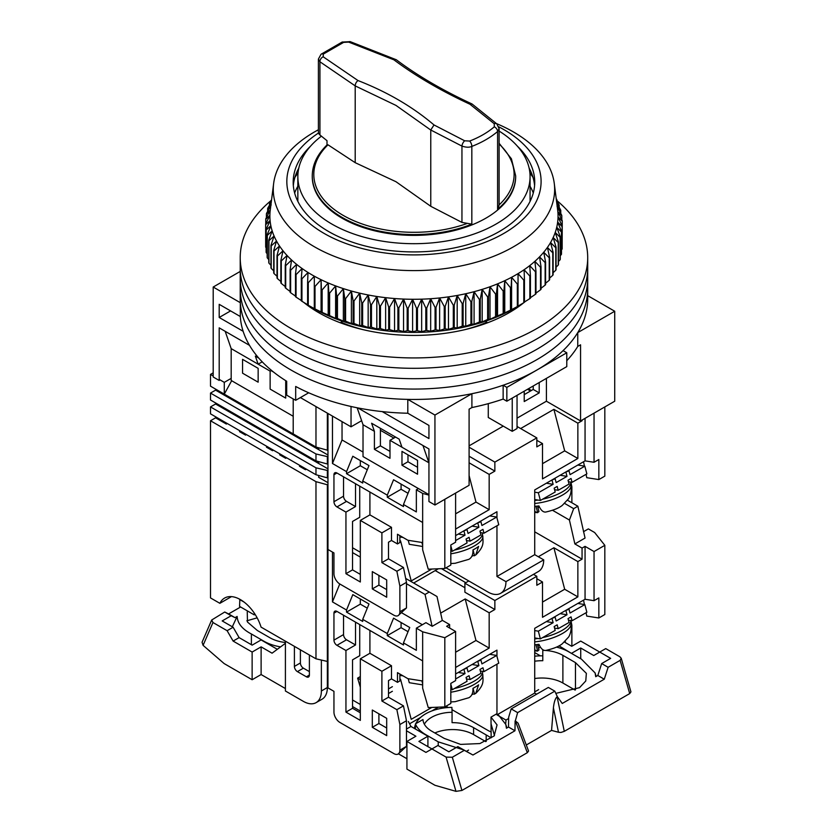 <?xml version="1.0" encoding="UTF-8"?>
<svg xmlns="http://www.w3.org/2000/svg" width="833" height="833" viewBox="0 0 833 833"><rect width="100%" height="100%" fill="white"/><g stroke="black" fill="none" stroke-linecap="round" stroke-linejoin="round"><path stroke-width="1.25" d="M243.142 331.305L219.194 317.477L219.194 304.326L240.321 316.53A173.743 100.314 0 0 0 286.687 381.264L286.687 395.113A173.743 100.314 0 0 0 291.102 397.747A173.743 100.314 0 0 0 295.684 400.298L295.684 386.46A173.743 100.314 0 0 0 407.806 413.23L428.943 425.434L428.943 438.575L382.222 411.606M240.321 316.53L240.321 302.691A173.743 100.314 0 0 0 291.102 370.071A173.743 100.314 0 0 0 407.806 399.392L434.941 415.053L471.905 393.707A173.743 100.314 0 0 0 503.142 385.231L506.849 387.376L566.784 352.776L563.066 350.631A173.743 100.314 0 0 0 577.758 332.596L614.723 311.25L587.702 295.653M499.102 131.073A116.11 67.036 180 0 1 530.069 176.658A116.11 67.036 180 0 1 458.389 238.592A116.11 67.036 180 0 1 331.857 224.056A116.11 67.036 180 0 1 297.85 176.658A116.11 67.036 180 0 1 321.413 136.164M508.432 313.104L508.432 311.552M499.092 128.667L497.593 131.52A4.238 2.811 -130.5 0 0 494.323 126.803L494.24 123.742L469.958 104.24L472.103 104.031L496.812 123.878L499.102 128.667L499.102 205.126L497.593 209.27A101.699 58.716 180 0 0 515.669 175.857L515.669 176.658A101.699 58.716 180 0 1 452.881 230.908A101.699 58.716 180 0 1 342.04 218.173A101.699 58.716 180 0 1 312.26 176.658L312.26 175.857A101.699 58.716 180 0 0 342.04 217.371A101.699 58.716 180 0 0 471.832 224.139L461.951 222.411L430.765 206.292L395.977 181.719L355.202 162.674L327.994 144.807A100.147 57.821 180 0 0 343.706 215.685A100.147 57.821 180 0 0 466.699 223.629M240.216 271.433L213.196 287.031L240.321 302.691M577.758 332.596L577.758 346.434L580.559 344.81L580.559 420.936L614.723 401.214L614.723 311.25M566.784 360.71A173.743 100.314 0 0 0 577.758 346.434M506.849 387.376L506.849 401.214L566.784 366.614L566.784 352.776M471.905 393.707L471.905 407.545A173.743 100.314 0 0 0 503.142 399.069L503.142 385.231M434.941 415.053L434.941 505.017L469.094 485.295L469.094 409.17L471.905 407.545M357.857 407.92L428.943 448.956L428.943 501.549L434.941 505.017M407.806 399.392L407.806 413.23M213.196 287.031L213.196 376.995L219.194 380.452L219.194 327.858L249.525 345.372M300.39 397.58L351.037 426.819L351.037 406.483M319.487 311.552L319.487 313.104M486.93 323.027L486.93 322.236A123.742 71.44 180 0 1 464.793 329.67M363.126 329.67A123.742 71.44 180 0 1 340.989 322.236L340.989 323.027M513.899 308.564L513.899 309.814M314.02 309.814L314.02 308.564M580.559 420.936L546.406 401.214L517.043 418.166M503.257 426.121L469.094 445.842M531.423 390.49L528.424 388.761M546.406 401.214L546.406 378.38M503.142 399.069L506.849 401.214M428.943 494.635L363.021 456.578L363.021 424.736L374.402 431.317L371.612 423.237L399.174 439.158L401.975 447.227L428.943 462.804L422.945 445.499M363.021 424.736L357.149 407.774M361.626 420.707L351.037 426.819M225.181 331.315L231.178 348.621L258.147 364.188L255.346 356.118L258.782 358.107M230.574 310.907L219.194 317.477M308.699 392.78L295.684 400.298M294.643 192.975A122.264 70.586 180 0 1 297.85 186.248M486.93 322.236L485.275 321.288M342.644 321.288L340.989 322.236M530.069 186.248A122.264 70.586 180 0 1 533.287 192.975M524.228 391.177L524.228 401.558L539.211 392.905L539.211 382.524M488.273 403.651L488.273 417.479L512.243 431.317L512.243 398.101M533.224 385.991L533.224 389.448L524.228 394.634M512.243 431.317L517.043 428.547L517.043 395.331M374.402 431.317L374.402 449.31L389.99 458.306L389.99 440.313L401.975 447.227M417.552 474.216L417.552 460.378L401.975 451.382L401.975 465.22L417.552 474.216M231.178 348.621L231.178 380.452L293.206 416.261M258.147 382.18L242.559 373.184L242.559 359.346L258.147 368.342L258.147 382.18M285.709 380.65L285.709 398.101L270.131 389.105L270.131 371.112L258.147 364.188L262.218 361.834M539.211 392.905L533.224 389.448M374.402 449.31L380.4 445.842L389.99 451.382M380.4 428.318L380.4 445.842M389.99 440.313L395.581 437.086M401.975 465.22L407.972 461.763L417.552 467.303M407.972 454.839L407.972 461.763M270.131 371.112L271.443 370.352M271.069 200.555A173.743 100.314 0 0 0 240.216 257.616L240.216 288.759A173.743 100.314 0 0 0 291.102 359.689A173.743 100.314 0 0 0 480.454 381.431A173.743 100.314 0 0 0 587.702 288.759L587.702 299.141A173.743 100.314 0 0 1 480.454 391.812A173.743 100.314 0 0 1 291.102 370.071A173.743 100.314 0 0 1 240.216 299.141L240.216 288.759A173.743 100.314 0 0 0 291.102 359.689A173.743 100.314 0 0 0 480.454 381.431A173.743 100.314 0 0 0 587.702 288.759L587.702 278.378A173.743 100.314 0 0 1 480.454 371.06A173.743 100.314 0 0 1 291.102 349.308A173.743 100.314 0 0 0 480.454 371.06A173.743 100.314 0 0 0 587.702 278.378L587.702 267.997A173.743 100.314 0 0 1 480.454 360.679A173.743 100.314 0 0 1 291.102 338.927A173.743 100.314 0 0 0 480.454 360.679A173.743 100.314 0 0 0 587.702 267.997L587.702 257.616A173.743 100.314 0 0 0 556.965 200.649M240.216 278.378A173.743 100.314 0 0 0 291.102 349.308A173.743 100.314 0 0 1 240.216 278.378M240.216 267.997A173.743 100.314 0 0 0 291.102 338.927A173.743 100.314 0 0 1 240.216 267.997M523.738 302.743A134.759 77.802 180 0 1 318.675 312.635A134.759 77.802 180 0 1 303.816 302.441M240.216 257.616A173.743 100.314 0 0 0 291.102 328.546A173.743 100.314 0 0 0 480.454 350.297A173.743 100.314 0 0 0 587.702 257.616M525.071 301.64A134.759 77.802 180 0 1 524.446 302.171M496.478 123.596A140.694 81.228 180 0 1 554.268 183.427A140.694 81.228 180 0 1 460.576 266.019A140.694 81.228 180 0 1 273.651 183.427A140.694 81.228 180 0 1 318.404 129.761M273.651 183.427L270.267 210.01A144.078 83.185 0 0 0 270.256 210.093A144.078 83.185 0 0 0 269.882 215.32A144.078 83.185 0 0 0 270.09 220.547A144.078 83.185 0 0 0 270.85 225.753A144.078 83.185 0 0 0 272.183 230.918A144.078 83.185 0 0 0 274.078 236.031A144.078 83.185 0 0 0 276.514 241.06A144.078 83.185 0 0 0 279.503 245.995A144.078 83.185 0 0 0 283.022 250.806A144.078 83.185 0 0 0 287.052 255.492A144.078 83.185 0 0 0 291.592 260.011A144.078 83.185 0 0 0 296.61 264.363A144.078 83.185 0 0 0 302.087 268.518A144.078 83.185 0 0 0 308.012 272.474A144.078 83.185 0 0 0 314.343 276.202A144.078 83.185 0 0 0 321.08 279.69A144.078 83.185 0 0 0 328.181 282.939A144.078 83.185 0 0 0 335.616 285.917A144.078 83.185 0 0 0 343.363 288.614A144.078 83.185 0 0 0 351.391 291.029A144.078 83.185 0 0 0 359.669 293.154A144.078 83.185 0 0 0 368.155 294.965A144.078 83.185 0 0 0 376.818 296.475A144.078 83.185 0 0 0 385.637 297.662A144.078 83.185 0 0 0 394.561 298.526A144.078 83.185 0 0 0 403.557 299.068A144.078 83.185 0 0 0 412.606 299.276A144.078 83.185 0 0 0 421.654 299.162A144.078 83.185 0 0 0 430.671 298.724A144.078 83.185 0 0 0 439.626 297.954A144.078 83.185 0 0 0 448.477 296.86A144.078 83.185 0 0 0 457.192 295.455A144.078 83.185 0 0 0 461.701 294.58A144.078 83.185 0 0 0 465.741 293.726A144.078 83.185 0 0 0 474.081 291.696A144.078 83.185 0 0 0 482.182 289.363A144.078 83.185 0 0 0 490.012 286.75A144.078 83.185 0 0 0 497.551 283.855A144.078 83.185 0 0 0 504.756 280.69A144.078 83.185 0 0 0 511.597 277.274A144.078 83.185 0 0 0 518.064 273.609A144.078 83.185 0 0 0 524.103 269.725A144.078 83.185 0 0 0 529.726 265.623A144.078 83.185 0 0 0 534.88 261.333A144.078 83.185 0 0 0 539.565 256.856A144.078 83.185 0 0 0 543.741 252.222A144.078 83.185 0 0 0 547.416 247.443A144.078 83.185 0 0 0 550.561 242.549A144.078 83.185 0 0 0 553.174 237.54A144.078 83.185 0 0 0 555.226 232.459A144.078 83.185 0 0 0 556.725 227.305A144.078 83.185 0 0 0 557.662 222.099A144.078 83.185 0 0 0 558.037 216.882A144.078 83.185 0 0 0 557.839 211.655A144.078 83.185 0 0 0 557.652 210.01L554.268 183.427M498.8 126.835A127.126 73.398 180 0 1 456.088 250.754A127.126 73.398 180 0 1 308.564 222.536A127.126 73.398 180 0 1 318.539 132.999M310.542 146.181A120.775 69.733 0 0 0 293.185 182.188A120.775 69.733 0 0 0 453.975 247.984A120.775 69.733 0 0 0 534.734 182.188A120.775 69.733 0 0 0 517.376 146.181M298.797 168.11A120.775 69.733 0 0 0 297.402 170.859A120.775 69.733 0 0 0 293.331 185.655M533.016 177.387A127.126 73.398 0 0 0 529.903 173.014M298.016 173.014A127.126 73.398 0 0 0 294.903 177.387M307.606 282.335L307.606 304.847A148.316 85.632 0 0 0 308.262 305.242L313.874 308.481A141.537 81.717 0 0 0 460.857 327.796A141.537 81.717 0 0 0 514.044 308.481L523.811 302.702A148.316 85.632 0 0 0 524.446 302.296L524.446 279.784A148.316 85.632 180 0 1 523.811 280.19L518.064 273.609L518.011 283.678A148.316 85.632 180 0 1 517.335 284.063L511.597 277.274L511.17 287.333A148.316 85.632 180 0 1 510.452 287.687L504.756 280.69L503.944 290.727A148.316 85.632 180 0 1 503.184 291.061L497.551 283.855L496.364 293.851A148.316 85.632 180 0 1 495.573 294.153L490.012 286.75L488.461 296.704A148.316 85.632 180 0 1 487.638 296.975L482.182 289.363L480.256 299.255A148.316 85.632 180 0 1 479.412 299.495L474.081 291.696L471.79 301.504A148.316 85.632 180 0 1 470.926 301.723L465.741 293.726L463.106 303.451A148.316 85.632 180 0 1 462.211 303.629L457.192 295.455L454.224 305.076A148.316 85.632 180 0 1 453.308 305.222L448.477 296.86L445.176 306.367A148.316 85.632 180 0 1 444.249 306.482L439.626 297.954L436.013 307.335A148.316 85.632 180 0 1 435.076 307.419L430.671 298.724L426.756 307.971A148.316 85.632 180 0 1 425.819 308.012L421.654 299.162L417.458 308.262A148.316 85.632 180 0 1 416.51 308.272L412.606 299.276L408.139 308.22A148.316 85.632 180 0 1 407.191 308.2L403.557 299.068L398.84 307.835A148.316 85.632 180 0 1 397.903 307.783L394.561 298.526L389.605 307.127A148.316 85.632 180 0 1 388.678 307.033L385.637 297.662L380.473 306.075A148.316 85.632 180 0 1 379.546 305.95L376.818 296.475L371.466 304.701A148.316 85.632 180 0 1 370.56 304.534L368.155 294.965L362.626 302.993A148.316 85.632 180 0 1 361.741 302.806L359.669 293.154L353.994 300.973A148.316 85.632 180 0 1 353.13 300.755L351.391 291.029L345.591 298.641A148.316 85.632 180 0 1 344.747 298.391L343.363 288.614L337.459 296.017A148.316 85.632 180 0 1 336.647 295.736L335.616 285.917L329.629 293.101A148.316 85.632 180 0 1 328.858 292.789L328.181 282.939L322.142 289.905A148.316 85.632 180 0 1 321.392 289.561L321.08 279.69L315.009 286.437A148.316 85.632 180 0 1 314.301 286.073L314.343 276.202L308.262 282.731A148.316 85.632 180 0 1 307.606 282.335L308.012 272.474L301.942 278.774A148.316 85.632 180 0 1 301.317 278.368L302.087 268.518L296.059 274.609A148.316 85.632 180 0 1 295.486 274.172L296.61 264.363L290.634 270.225A148.316 85.632 180 0 1 290.113 269.777L291.592 260.011L285.709 265.665A148.316 85.632 180 0 1 285.24 265.196L287.052 255.492L281.283 260.927A148.316 85.632 180 0 1 280.867 260.437L283.022 250.806L277.379 256.043A148.316 85.632 180 0 1 277.014 255.544L279.503 245.995L274.015 251.025A148.316 85.632 180 0 1 273.713 250.514L276.514 241.06L271.214 245.902A148.316 85.632 180 0 1 270.954 245.371L274.078 236.031L268.965 240.675A148.316 85.632 180 0 1 268.767 240.143L272.183 230.918L267.289 235.385A148.316 85.632 180 0 1 267.154 234.844L270.85 225.753L266.196 230.043A148.316 85.632 180 0 1 266.112 229.502L270.09 220.547L265.685 224.671A148.316 85.632 180 0 1 265.665 224.129L269.882 215.32L265.758 219.298A148.316 85.632 180 0 1 265.8 218.746L270.256 210.093L266.414 213.925A148.316 85.632 180 0 1 266.518 213.383L271.194 204.897L267.653 208.594A148.316 85.632 180 0 1 267.81 208.063L271.266 202.159M562.16 243.819L562.254 221.182L558.037 216.882L562.16 226.014A148.316 85.632 180 0 1 562.119 226.566L557.662 222.099L561.504 231.387A148.316 85.632 180 0 1 561.411 231.928L556.725 227.305L560.265 236.718A148.316 85.632 180 0 1 560.109 237.249L555.226 232.459L558.443 241.987A148.316 85.632 180 0 1 558.235 242.518L553.174 237.54L556.059 247.193A148.316 85.632 180 0 1 555.788 247.713L550.561 242.549L553.112 252.295A148.316 85.632 180 0 1 552.779 252.805L547.416 247.443L549.613 257.282A148.316 85.632 180 0 1 549.228 257.782L543.741 252.222L545.584 262.124A148.316 85.632 180 0 1 545.136 262.614L539.565 256.856L541.023 266.82A148.316 85.632 180 0 1 540.534 267.289L534.88 261.333L535.973 271.339A148.316 85.632 180 0 1 535.432 271.787L529.726 265.623L530.434 275.671A148.316 85.632 180 0 1 529.85 276.098L524.103 269.725L524.446 279.784M561.504 249.848L562.119 249.067A148.316 85.632 0 0 0 562.16 248.526L562.16 226.014M560.265 255.762L561.411 254.44A148.316 85.632 0 0 0 561.504 253.888L561.504 231.387M558.443 261.541L560.109 259.761A148.316 85.632 0 0 0 560.265 259.219L560.265 236.718M556.059 267.206L558.235 265.029A148.316 85.632 0 0 0 558.443 264.498L558.443 241.987M553.112 272.714L555.788 270.225A148.316 85.632 0 0 0 556.059 269.694L556.059 247.193M549.613 278.076L552.779 275.317A148.316 85.632 0 0 0 553.112 274.807L553.112 252.295M545.584 283.262L549.228 280.284A148.316 85.632 0 0 0 549.613 279.784L549.613 257.282M541.023 288.27L545.136 285.125A148.316 85.632 0 0 0 545.584 284.636L545.584 262.124M535.973 293.081L540.534 289.801A148.316 85.632 0 0 0 541.023 289.332L541.023 266.82M529.726 298.152L535.432 294.299A148.316 85.632 0 0 0 535.973 293.851L535.973 271.339M524.103 302.244L529.85 298.61A148.316 85.632 0 0 0 530.434 298.172L530.434 275.671M463.106 303.451L463.106 325.953L465.741 326.255L470.926 324.224A148.316 85.632 180 0 0 471.79 324.016L474.081 324.224L479.412 322.007A148.316 85.632 180 0 0 480.256 321.767L482.182 321.892L487.638 319.487A148.316 85.632 180 0 0 488.461 319.206L490.012 319.278L495.573 316.665A148.316 85.632 180 0 0 496.364 316.363L503.184 313.562A148.316 85.632 180 0 0 503.944 313.239L510.452 310.199A148.316 85.632 0 0 0 511.17 309.834L517.335 306.565A148.316 85.632 0 0 0 518.011 306.19L518.064 273.609M271.391 201.169L269.476 203.325A148.316 85.632 180 0 1 269.684 202.783L271.568 199.743M465.741 326.255L465.741 293.726M556.205 198.618L556.704 199.41A148.316 85.632 180 0 1 556.965 199.941L556.267 199.077M556.434 200.43L558.953 204.637A148.316 85.632 180 0 1 559.151 205.168L556.673 202.336M556.777 203.096L560.63 209.926A148.316 85.632 180 0 1 560.765 210.468L557.069 206.449L561.723 215.268A148.316 85.632 180 0 1 561.806 215.809L557.839 211.655L562.233 220.641A148.316 85.632 180 0 1 562.254 221.182M462.211 303.629L462.211 326.14L457.192 327.973L454.224 327.577A148.316 85.632 180 0 1 453.308 327.723L448.477 329.389L445.176 328.879A148.316 85.632 180 0 1 444.249 328.993L439.626 330.482L436.013 329.847A148.316 85.632 180 0 1 435.076 329.92L430.671 331.242L426.756 330.472A148.316 85.632 180 0 1 425.819 330.524L421.654 331.69L417.458 330.774A148.316 85.632 180 0 1 416.51 330.784L416.51 308.272M463.106 325.953A148.316 85.632 180 0 1 462.211 326.14M470.926 324.224L470.926 301.723M534.588 185.655A120.775 69.733 0 0 0 530.517 170.859A120.775 69.733 0 0 0 529.122 168.11M457.192 295.455L457.192 327.973M471.79 324.016L471.79 301.504M454.224 305.076L454.224 327.577M474.081 324.224L474.081 291.696M453.308 305.222L453.308 327.723M479.412 322.007L479.412 299.495M448.477 296.86L448.477 329.389M480.256 321.767L480.256 299.255M445.176 306.367L445.176 328.879M482.182 321.892L482.182 289.363M444.249 306.482L444.249 328.993M487.638 319.487L487.638 296.975M439.626 297.954L439.626 330.482M488.461 319.206L488.461 296.704M436.013 307.335L436.013 329.847M490.012 319.278L490.012 286.75M435.076 307.419L435.076 329.92M495.573 316.665L495.573 294.153M430.671 298.724L430.671 331.242M496.364 316.363L496.364 293.851M426.756 307.971L426.756 330.472M497.551 316.373L497.551 283.855M425.819 308.012L425.819 330.524M503.184 313.562L503.184 291.061M421.654 299.162L421.654 331.69M503.944 313.239L503.944 290.727M417.458 308.262L417.458 330.774M504.756 313.218L504.756 280.69M510.452 310.199L510.452 287.687M412.606 299.276L412.606 331.805L416.51 330.784M511.17 309.834L511.17 287.333M412.606 331.805L408.139 330.732A148.316 85.632 0 0 1 407.191 330.701L403.557 331.596L398.84 330.347A148.316 85.632 0 0 1 397.903 330.295L394.561 331.055L389.605 329.629A148.316 85.632 0 0 1 388.678 329.545L385.637 330.18L380.473 328.587A148.316 85.632 0 0 1 379.546 328.462L376.818 328.993L371.466 327.202A148.316 85.632 0 0 1 370.56 327.046L368.155 327.494L362.626 325.505A148.316 85.632 0 0 1 361.741 325.307L359.669 325.672L353.994 323.485A148.316 85.632 0 0 1 353.13 323.256L351.391 323.558L345.591 321.153A148.316 85.632 0 0 1 344.747 320.903L343.363 321.142L337.459 318.529A148.316 85.632 0 0 1 336.647 318.248L335.616 318.435L329.629 315.603A148.316 85.632 0 0 1 328.858 315.291L322.142 312.417A148.316 85.632 0 0 1 321.392 312.073L315.009 308.949A148.316 85.632 0 0 1 314.301 308.585L309.897 306.18M301.317 278.368L301.317 300.869A148.316 85.632 0 0 0 301.942 301.286L308.012 304.993M295.486 274.172L295.486 296.683A148.316 85.632 0 0 0 296.059 297.121L302.087 301.046M290.113 269.777L290.113 292.279A148.316 85.632 0 0 0 290.634 292.737L295.486 296.111M285.24 265.196L285.24 287.697A148.316 85.632 0 0 0 285.709 288.176L290.113 291.456M280.867 260.437L280.867 282.949A148.316 85.632 0 0 0 281.283 283.439L285.24 286.583M277.014 255.544L277.014 278.055A148.316 85.632 0 0 0 277.379 278.555L280.867 281.512M273.713 250.514L273.713 273.026A148.316 85.632 0 0 0 274.015 273.536L277.014 276.275M270.954 245.371L270.954 267.882A148.316 85.632 0 0 0 271.214 268.413L273.713 270.86M268.767 240.143L268.767 262.655A148.316 85.632 0 0 0 268.965 263.186L270.954 265.29M267.154 234.844L267.154 257.355A148.316 85.632 0 0 0 267.289 257.897L268.767 259.584M266.112 229.502L266.112 252.014A148.316 85.632 0 0 0 266.196 252.555L267.154 253.742M265.665 224.129L265.665 246.641A148.316 85.632 0 0 0 265.685 247.182L266.112 247.765M408.139 308.22L408.139 330.732M511.597 309.793L511.597 277.274M407.191 308.2L407.191 330.701M517.335 306.565L517.335 284.063M403.557 299.068L403.557 331.596M518.011 306.19L518.011 283.678M398.84 307.835L398.84 330.347M397.903 307.783L397.903 330.295M523.811 302.702L523.811 280.19M394.561 298.526L394.561 331.055M389.605 307.127L389.605 329.629M388.678 307.033L388.678 329.545M529.85 298.61L529.85 276.098M385.637 297.662L385.637 330.18M380.473 306.075L380.473 328.587M379.546 305.95L379.546 328.462M535.432 294.299L535.432 271.787M376.818 296.475L376.818 328.993M371.466 304.701L371.466 327.202M370.56 304.534L370.56 327.046M540.534 289.801L540.534 267.289M368.155 294.965L368.155 327.494M362.626 302.993L362.626 325.505M361.741 302.806L361.741 325.307M545.136 285.125L545.136 262.614M359.669 293.154L359.669 325.672M353.994 300.973L353.994 323.485M353.13 300.755L353.13 323.256M549.228 280.284L549.228 257.782M351.391 291.029L351.391 323.558M345.591 298.641L345.591 321.153M344.747 298.391L344.747 320.903M552.779 275.317L552.779 252.805M343.363 288.614L343.363 321.142M337.459 296.017L337.459 318.529M336.647 295.736L336.647 318.248M555.788 270.225L555.788 247.713M335.616 285.917L335.616 318.435M329.629 293.101L329.629 315.603M328.858 292.789L328.858 315.291M558.235 265.029L558.235 242.518M328.181 282.939L328.181 315.457M322.142 289.905L322.142 312.417M321.392 289.561L321.392 312.073M560.109 259.761L560.109 237.249M321.08 279.69L321.08 312.219M315.009 286.437L315.009 308.949M314.301 286.073L314.301 308.585M561.411 254.44L561.411 231.928M308.262 282.731L308.262 305.242M562.119 249.067L562.119 226.566M301.942 278.774L301.942 301.286M296.059 274.609L296.059 297.121M561.806 219.745L561.806 215.809M290.634 270.225L290.634 292.737M560.765 213.435L560.765 210.468M285.709 265.665L285.709 288.176M559.151 207.292L559.151 205.168M281.283 260.927L281.283 283.439M556.965 201.305L556.965 199.941M277.379 256.043L277.379 278.555M274.015 251.025L274.015 273.536M271.214 245.902L271.214 268.413M268.965 240.675L268.965 263.186M267.289 235.385L267.289 257.897M266.196 230.043L266.196 252.555M265.685 224.671L265.685 247.182M265.758 219.298L265.758 223.931M266.414 213.925L266.414 217.538M267.653 208.594L267.653 211.301M269.476 203.325L269.476 205.21M327.963 413.491L327.963 687.881L333.95 691.338L333.95 712.1A8.476 4.894 60 0 0 339.947 722.482L393.884 753.615A8.476 4.894 60 0 0 398.122 754.042A8.476 4.894 60 0 0 399.882 750.158L399.882 724.554L396.872 709.674L381.899 701.022L381.899 671.273L360.325 658.809L360.325 720.399L345.945 712.1L345.945 650.511L336.949 645.315A4.238 2.447 60 0 1 333.95 640.129L343.54 634.59L343.54 615.212M355.524 483.734L355.524 506.568L346.538 501.383L336.949 506.912L345.945 512.108L345.945 573.698L360.325 581.996L360.325 520.406L381.899 532.87L381.899 562.619L396.872 571.271L399.882 586.151L399.882 611.755A8.476 4.894 60 0 1 398.122 615.639A8.476 4.894 60 0 1 393.884 615.212L339.947 584.079A8.476 4.894 60 0 1 333.95 573.698L333.95 552.935L327.963 549.478L332.461 552.071L332.461 601.895L346.538 610.027L346.538 612.099L362.719 621.449L362.719 619.367L387.293 633.559L387.293 635.631L403.474 644.971L403.474 642.899L416.354 650.334L416.354 628.186L425.944 622.657L432.244 626.291L442.427 620.408L449.622 624.563L449.622 628.02M336.949 506.912A4.238 2.447 60 0 1 333.95 501.726L343.54 496.187L343.54 476.809M333.95 474.737A4.238 2.447 60 0 1 334.835 472.8A4.238 2.447 60 0 1 336.949 473.009L333.95 474.737L333.95 501.726M428.943 495.094L422.654 493.417L422.654 549.79L422.612 522.468L336.949 473.009M422.654 493.417L416.354 489.794L418.458 488.575M332.461 416.094L332.461 463.492L346.538 471.624L346.538 473.696L362.719 483.046L362.719 480.964L387.293 495.156L387.293 497.228L403.474 506.568L403.474 504.496L416.354 511.931L416.354 489.794M372.309 571.615L372.309 588.921L386.689 597.219L386.689 579.924L372.309 571.615M393.884 438.064L380.4 430.276M469.094 456.224L494.864 471.103L489.169 474.394L469.094 462.804M517.043 426.475L536.816 437.887L536.816 446.884L542.512 443.593L536.816 440.313M542.512 463.669L564.68 450.861L577.863 458.473L577.863 423.185L553.893 409.347L520.635 428.547M577.863 423.185L582.059 420.759L582.059 420.071M527.528 389.271L530.527 391.01M581.465 420.415L582.059 420.759M571.875 502.768L571.875 486.847L570.928 482.14M446.019 567.814L487.971 592.034A25.427 14.682 60 0 0 500.685 593.294L538.441 571.49A25.427 14.682 60 0 0 543.71 559.859L505.954 581.653A25.427 14.682 60 0 1 500.685 593.294M413.657 583.038L438.366 568.772M399.871 541.242L400.538 540.856L411.221 580.934L410.7 581.33M360.325 574.385L352.536 569.887L352.536 521.448L359.721 517.293L359.721 486.16M398.122 615.639L406.473 607.955L406.473 582.35L403.464 567.46L388.49 558.818L388.49 542.21L391.489 540.482L391.489 527.331L381.899 532.87M386.689 589.608L378.9 585.11L378.9 575.426M406.473 582.35L399.882 586.151M403.464 567.46L396.872 571.271M388.49 558.818L381.899 562.619M391.489 527.331L369.914 514.877L360.325 520.406M369.914 514.877L369.914 492.043M352.536 569.887L345.945 573.698M355.524 506.568L345.945 512.108M422.654 549.79L428.256 569.189L444.822 568.502L444.822 499.3L455.609 493.074L455.609 542.21L450.82 544.98L450.82 565.045L444.822 568.502M332.461 463.492L342.04 439.97L363.021 452.08M362.719 480.964L368.988 465.585L352.807 456.245L346.538 471.624M403.474 504.496L409.742 489.106L393.561 479.766L387.293 495.156M408.035 493.292L401.079 489.273L387.293 497.228M367.291 469.76L360.325 465.741L346.538 473.696M342.04 439.97L342.04 421.623M378.9 585.11L372.309 588.921M494.864 471.103L494.864 462.107L469.094 447.227M469.094 475.549L475.987 502.07L455.609 513.836M489.169 474.394L489.169 509.681L475.987 502.07M577.863 458.473L542.512 478.892L542.512 443.593M564.68 450.861L553.893 409.347M571.167 487.253L571.875 486.847M585.058 418.343L585.058 460.868L594.044 462.284L594.044 413.147L604.831 406.921L604.831 476.122L598.844 479.579L586.755 477.684L586.078 474.331M537.951 507.766L539.409 506.933M585.058 460.868L534.713 489.939L534.713 554.663L543.71 559.859M505.954 581.653L496.957 576.467L496.957 525.769M496.957 517.949L496.957 511.733L455.609 535.609M431.827 569.043L411.221 580.934M391.489 540.482L397.476 543.939L399.871 542.554L399.871 535.629M422.612 542.575L407.889 540.263L397.476 534.245L397.476 543.939M346.538 501.383A4.238 2.447 60 0 1 343.54 496.187M360.325 465.741L360.325 460.576M401.079 489.273L401.079 484.108M536.816 437.887L494.864 462.107M489.169 509.681L455.609 529.059M534.713 554.663L496.957 576.467M583.537 461.753L584.422 466.116M594.044 462.284L598.844 459.514L598.844 479.579M403.068 537.472L399.871 536.973M534.713 492.188L538.337 492.772L540.388 500.456L534.713 499.54M540.388 500.456L555.184 492.001L554.153 488.159L557.173 486.43L558.193 490.273L569.064 484.056L568.033 480.214L571.053 478.486L572.084 482.328L586.869 473.873L584.818 466.188L577.831 465.043M538.337 492.772L553.133 484.317L546.365 483.213M568.106 470.655L569.001 470.801L570.032 474.643L584.818 466.188M569.001 470.801L565.118 472.384M554.32 478.611L555.122 478.746L556.152 482.588L567.013 476.372L565.992 472.53M555.122 478.746L551.331 480.349M553.133 484.317L552.102 480.474M554.559 489.679L558.193 490.273M568.439 481.734L572.084 482.328M567.013 476.372L560.151 475.258M534.713 500.498A27.968 9.652 -14.9 0 0 537.993 500.071M542.585 499.206A27.968 9.652 -14.9 0 0 570.647 482.099M454.485 550.072A27.968 9.652 -14.9 0 0 482.546 532.964M450.82 545.782L452.298 551.321L450.82 551.082M408.222 540.315L409.284 544.303L422.612 546.479M422.612 545.199L421.946 542.7L422.612 542.804M452.298 551.321L467.084 542.866L466.053 539.024L469.073 537.295L470.104 541.138L480.964 534.921L479.943 531.079L482.963 529.351L483.983 533.193L498.769 524.738L496.718 517.043L489.731 515.908M455.609 540.565L465.033 535.171L458.265 534.078M480.016 521.52L480.912 521.666L481.932 525.508L496.718 517.043M480.912 521.666L477.017 523.249M466.23 529.476L467.021 529.611L468.052 533.453L478.913 527.237L477.892 523.395M467.021 529.611L463.231 531.204M465.033 535.171L464.012 531.329M466.47 540.544L470.104 541.138M480.349 532.599L483.983 533.193M478.913 527.237L472.051 526.112M534.713 506.37A26.854 9.267 -14.9 0 0 538.941 505.912C540.752 509.994 542.856 512.045 545.271 512.087L545.834 512.024C553.664 510.233 559.182 507.984 562.4 505.277L568.47 498.79C568.637 498.821 572.292 492.855 570.876 485.275L570.563 483.765M537.514 506.1L538.972 511.566L537.462 512.67L534.713 511.472M450.82 563.535L455.172 563.275L468.927 559.307C471.822 557.641 473.165 554.518 472.957 549.936A26.854 9.267 -14.9 0 0 478.611 546.427L475.737 555.017L471.926 556.121M499.102 144.026A100.147 57.821 180 0 1 499.102 204.918M362.303 227.232A101.699 58.716 180 0 1 342.04 218.173A101.699 58.716 180 0 1 326.349 206.48M497.593 209.27L497.593 131.52C490.554 137.497 481.963 142.453 471.832 146.4C469.333 147.556 466.043 147.462 461.951 146.098L430.765 130L430.765 206.292M355.202 162.674L355.202 85.893L395.977 105.406L430.765 130.042M469.958 104.24C440.678 90.651 415.334 75.845 393.915 59.82L348.663 42.098L343.633 42.368L323.308 54.103A4.238 2.759 53.8 0 0 321.028 54.26L318.404 59.101L318.404 132.145A8.476 4.894 0 0 0 319.934 134.946A635.652 366.989 0 0 0 327.005 140.673L327.005 144.952M494.323 126.803C487.586 132.551 479.36 137.299 469.635 141.058L464.689 140.798A4.238 1.885 116.6 0 0 461.951 146.098L461.951 222.411M327.005 145.4L327.994 144.807M323.308 54.103L323.194 56.8L358.013 80.562C387.355 92.005 412.689 106.801 434.014 124.96L464.689 140.798M496.812 123.878A4.238 2.603 131.1 0 0 494.24 123.742M434.014 124.96L430.765 130M348.663 42.098A4.238 2.145 -71.5 0 1 350.224 41.65L396.331 59.768C417.479 75.657 442.667 90.37 471.894 103.906M393.915 59.82L396.019 59.591M358.013 80.562C356.274 81.884 355.337 83.654 355.202 85.872L355.202 85.893M323.194 56.8A4.238 2.999 126 0 0 319.934 61.777L355.202 85.872M318.404 59.112L319.934 61.777L319.934 134.946M231.47 596.626L219.87 603.321L210.499 597.917L210.499 420.759L215.591 417.822L215.591 416.781M215.591 402.943L215.591 403.984L210.499 406.921L210.499 413.845L315.978 474.737L315.978 467.823L327.963 470.583M215.591 389.105L215.591 390.146L210.499 393.082L210.499 400.007L315.978 460.899L315.978 453.975L327.963 456.744M213.196 372.84L210.499 374.402L210.499 386.158L224.285 394.124L224.285 382.357L219.194 379.411M210.499 374.402L213.196 375.954M231.178 378.38L224.285 382.357M219.87 603.321A31.779 18.347 60 0 1 224.577 598.073A31.779 18.347 60 0 1 261.062 627.114L315.978 658.809L315.978 481.661L210.499 420.759M327.963 661.579L315.978 658.809M327.963 449.83L327.359 450.174L327.359 413.147M327.963 463.669L327.359 464.012L327.359 457.088M327.963 477.507L327.359 477.85L327.359 470.937M285.407 641.171L285.407 690.994L303.389 701.376A25.427 14.682 -120 0 0 316.103 702.635L322.1 699.168A25.427 14.682 -120 0 0 327.359 687.527L327.359 484.775L327.963 484.431M315.978 481.661L327.359 484.775M327.963 482.692L318.675 477.33L318.675 475.476M306.388 469.198L305.492 469.718L299.495 466.261L299.495 465.22M286.614 457.786L285.709 458.306L279.721 454.839L279.721 453.808M273.422 450.174L272.526 450.695L266.529 447.227L266.529 446.196M246.453 434.607L245.558 435.118L239.56 431.661L239.56 430.619M227.284 423.528L226.378 424.049L215.591 417.822M316.103 702.635A25.427 14.682 -120 0 0 321.371 690.994L321.371 660.288M309.387 655.009L309.387 675.074A4.238 2.447 60 0 1 308.502 677.01A4.238 2.447 60 0 1 306.388 676.802L297.402 671.617A4.238 2.447 60 0 1 294.403 666.421L294.403 646.356M309.387 671.617L303.389 668.16A4.238 2.447 60 0 1 300.39 662.964L300.39 649.813M327.359 681.998L327.963 682.342M271.027 370.591L273.474 372.007M327.359 450.174L315.978 447.061L315.978 406.577M327.359 464.012L315.978 460.899M327.359 477.85L315.978 474.737M315.978 447.061L224.285 394.124L231.657 380.733M226.378 424.049L226.378 423.008M245.558 420.238L245.558 421.279L239.56 417.822L226.378 410.211L226.378 409.17M238.363 417.125L238.363 416.094M238.363 403.287L238.363 402.256M226.378 395.331L226.378 396.373L215.591 390.146M239.56 417.822L239.56 416.781M245.558 406.4L245.558 407.441L239.56 403.984L239.56 402.943M245.558 435.118L245.558 434.087M257.543 428.204L257.543 427.162M257.543 414.365L257.543 413.324M272.526 435.815L272.526 436.846L266.529 433.389L266.529 432.348M272.526 421.977L272.526 423.008L266.529 419.551L266.529 418.51M272.526 450.695L272.526 449.653M285.709 443.427L285.709 444.468L279.721 441.001L279.721 439.97M285.709 429.589L285.709 430.619L279.721 427.162L279.721 426.121M285.709 458.306L285.709 457.265M297.693 451.382L297.693 450.341M297.693 437.544L297.693 436.502M305.492 454.839L305.492 455.88L299.495 452.423L299.495 451.382M305.492 441.001L305.492 442.042L299.495 438.585L299.495 437.544M305.492 469.718L305.492 468.687M317.477 462.804L317.477 461.305M317.477 448.956L317.477 447.467M318.675 461.638L318.675 463.492L305.492 455.88M327.963 455.016L318.675 449.653L318.675 447.8M293.206 398.945L293.206 433.91M239.56 403.984L226.378 396.373M266.529 419.551L245.558 407.441M279.721 441.001L272.526 436.846M279.721 427.162L272.526 423.008M299.495 438.585L285.709 430.619M210.499 393.082L315.978 453.975M318.675 449.653L305.492 442.042M299.495 452.423L285.709 444.468M266.529 433.389L245.558 421.279M315.978 467.823L210.499 406.921M327.963 468.854L318.675 463.492M226.378 410.211L215.591 403.984M246.87 620.804L257.147 617.847M247.255 611.818L247.463 622.032L257.387 630.529L269.975 637.786A29.665 17.129 180 0 0 285.407 642.503M277.327 649.303L261.114 639.942L252.128 645.138L239.113 637.62L233.115 627.239L222.192 620.929L231.178 615.743L224.723 612.016L211.686 620.012L202.065 642.243L203.085 645.346L224.129 663.568L252.128 679.738L261.114 674.543L285.407 688.547M232.313 626.77L237.134 616.451C237.561 623.407 242.309 629.248 251.389 633.986L251.389 644.711M280.617 646.877A38.141 22.022 180 0 1 263.978 641.254L251.389 633.986M285.407 643.326L272.068 653.187L261.114 646.866L261.114 674.543M261.114 646.866L252.128 652.052L233.115 641.077L239.113 637.62M233.115 641.077L227.117 630.696L233.115 627.239M227.117 630.696L212.967 622.522L211.686 620.012M237.134 616.451L235.052 617.659L231.178 615.743M235.052 617.659L228.596 613.931L240.612 606.997M252.128 652.052L252.128 679.738M228.596 613.931L224.723 612.016M239.852 599.302L239.56 606.393L254.252 614.869L254.252 613.057M239.56 599.479L244.121 602.103M254.252 614.869L255.117 614.369M333.95 613.14A4.238 2.447 60 0 1 334.835 611.203A4.238 2.447 60 0 1 336.949 611.412L333.95 613.14L333.95 640.129M422.654 688.193L428.256 707.592L444.822 706.905L444.822 637.703L422.654 631.82L422.654 688.193L422.612 660.871L336.949 611.412M422.654 631.82L416.354 628.186M372.309 710.018L372.309 727.324L386.689 735.622L386.689 718.327L372.309 710.018M405.681 578.425L429.245 592.034L425.049 594.46L406.473 583.725M360.325 557.09L352.536 552.591M352.536 547.75L360.325 552.248M442.292 620.481L436.992 596.511L429.245 592.034M435.232 570.584L464.897 587.713M468.792 580.965L464.897 583.215L464.897 592.211L494.864 609.506L489.169 612.796L465.199 598.958L440.667 613.119M441.469 568.647L465.803 582.694M533.474 574.364L536.816 576.29L536.816 585.287L542.512 581.996L536.816 578.716M542.512 602.072L564.68 589.264L577.863 596.876L577.863 561.588L553.893 547.75L538.316 556.746M577.863 561.588L582.059 559.162L582.059 548.093L585.058 546.365L585.058 599.271L534.713 628.332L534.713 693.066L536.65 694.181M534.713 531.829L582.059 559.162M567.502 500.237L577.863 506.225L585.058 538.056L574.874 543.939L582.059 548.093M574.874 543.939L569.428 520.042L573.677 508.651L564.472 503.33M552.518 510.275L569.428 520.042M577.863 506.225L573.677 508.651M586.078 612.724L586.755 616.087L598.844 617.982L604.831 614.525L604.831 545.323L594.647 532.526L588.358 528.893L583.496 531.693M571.875 646.2L571.875 625.25L570.928 620.543M565.284 641.108L565.284 642.555M534.713 650.844L537.462 651.073L534.713 649.875M538.514 648.272L540.357 647.022M446.019 706.217L448.279 707.519M451.975 709.654L487.971 730.437A25.427 14.682 60 0 0 491.147 731.947M409.565 723.804L420.592 717.442M431.9 710.913L438.366 707.175M352.536 706.561L360.325 711.059M352.536 699.991L360.325 704.489M399.871 679.645L400.538 679.259L411.221 719.337L431.827 707.446M360.325 712.788L352.536 708.289L352.536 659.851L359.721 655.696L359.721 624.563M398.122 754.042L406.473 746.347L406.473 720.743L403.464 705.863L388.49 697.221L388.49 680.613L391.489 678.885L391.489 665.734L381.899 671.273M386.689 728.011L378.9 723.513L378.9 713.829M406.473 720.743L399.882 724.554M403.464 705.863L396.872 709.674M388.49 697.221L381.899 701.022M391.489 665.734L369.914 653.28L360.325 658.809M369.914 653.28L369.914 630.435M352.536 708.289L345.945 712.1M355.524 622.136L355.524 644.971L345.945 650.511M355.524 644.971L346.538 639.786A4.238 2.447 60 0 1 343.54 634.59M402.131 613.057L422.352 624.729M332.461 601.895L339.76 583.964M362.719 619.367L368.988 603.987L352.807 594.637L346.538 610.027M403.474 642.899L409.742 627.509L393.561 618.169L387.293 633.559M408.035 631.695L401.079 627.676L387.293 635.631M367.291 608.163L360.325 604.144L346.538 612.099M378.9 723.513L372.309 727.324M425.049 594.46L432.067 626.187M494.864 609.506L494.864 600.51L464.897 583.215M465.199 598.958L475.987 640.473L455.609 652.239M489.169 612.796L489.169 648.084L475.987 640.473M577.863 596.876L542.512 617.295L542.512 581.996M564.68 589.264L553.893 547.75M571.167 625.656L571.875 625.25M537.951 646.169L539.409 645.336M508.63 718.504L505.954 720.056A25.427 14.682 60 0 1 505.61 723.887M505.954 720.056L496.957 714.87L496.957 664.172M496.957 656.352L496.957 650.136L455.609 674.012M391.489 678.885L397.476 682.342L399.871 680.957L399.871 674.032M422.612 680.977L407.889 678.666L397.476 672.648L397.476 682.342M444.822 637.703L455.609 631.476L455.609 680.613L450.82 683.383L450.82 703.448L444.822 706.905M455.609 631.476L446.623 626.291L449.622 624.563M360.325 604.144L360.325 598.979M401.079 627.676L401.079 622.511M536.816 576.29L494.864 600.51M489.169 648.084L455.609 667.462M534.713 693.066L496.957 714.87M583.537 600.156L584.422 604.519M604.831 545.323L594.044 551.55L594.044 600.687L598.844 597.917L598.844 617.982M585.058 546.365L594.044 551.55M585.058 599.271L594.044 600.687M403.068 675.875L399.871 675.376M534.713 630.581L538.337 631.175L540.388 638.859L534.713 637.943M540.388 638.859L555.184 630.404L554.153 626.562L557.173 624.833L558.193 628.676L569.064 622.459L568.033 618.617L571.053 616.889L572.084 620.731L586.869 612.276L584.818 604.591L577.831 603.446M538.337 631.175L553.133 622.72L546.365 621.616M568.106 609.058L569.001 609.204L570.032 613.046L584.818 604.591M569.001 609.204L565.118 610.787M554.32 617.014L555.122 617.149L556.152 620.991L567.013 614.775L565.992 610.933M555.122 617.149L551.331 618.742M553.133 622.72L552.102 618.877M554.559 628.082L558.193 628.676M568.439 620.137L572.084 620.731M567.013 614.775L560.151 613.65M534.713 638.901A27.968 9.652 -14.9 0 0 537.993 638.474M542.585 637.609A27.968 9.652 -14.9 0 0 570.647 620.502M454.485 688.475A27.968 9.652 -14.9 0 0 482.546 671.367M450.82 684.185L452.298 689.724L450.82 689.485M408.222 678.718L409.284 682.706L422.612 684.882M422.612 683.601L421.946 681.102L422.612 681.207M452.298 689.724L467.084 681.269L466.053 677.427L469.073 675.698L470.104 679.541L480.964 673.324L479.943 669.482L482.963 667.754L483.983 671.596L498.769 663.141L496.718 655.446L489.731 654.311M455.609 678.968L465.033 673.574L458.265 672.47M480.016 659.923L480.912 660.069L481.932 663.911L496.718 655.446M480.912 660.069L477.017 661.652M466.23 667.879L467.021 668.014L468.052 671.856L478.913 665.64L477.892 661.798M467.021 668.014L463.231 669.607M465.033 673.574L464.012 669.732M466.47 678.947L470.104 679.541M480.349 671.002L483.983 671.596M478.913 665.64L472.051 664.515M534.713 644.773A26.854 9.267 -14.9 0 0 538.941 644.315C540.752 648.397 542.856 650.448 545.271 650.49L545.834 650.427C553.664 648.636 559.182 646.387 562.4 643.68L568.47 637.193C568.637 637.224 572.292 631.258 570.876 623.678L570.563 622.168M537.514 644.503L538.972 649.969L537.462 651.073M450.82 701.927L455.172 701.678L468.927 697.71C471.822 696.044 473.165 692.921 472.957 688.339A26.854 9.267 -14.9 0 0 478.611 684.83L475.737 693.42L471.926 694.524M555.819 693.379L579.539 687.662L585.776 680.967L586.359 673.356L575.468 662.62L575.468 689.87M486.18 741.422L486.18 734.935L491.147 737.809L491.001 717.13L496.957 713.683M424.351 724.21A29.665 17.129 180 0 1 452.059 712.277L452.059 722.659A29.665 17.129 180 0 1 473.592 727.667L486.18 734.935M540.357 655.842L534.713 652.583M473.592 727.667L473.592 734.591L485.754 741.609M473.592 734.591A29.665 17.129 0 0 0 434.847 732.978M491.001 717.13L497.062 724.908L494.125 735.966L479.902 743.557L460.597 744.4L444.228 738.392L431.64 731.124A29.665 17.129 180 0 1 422.966 719.525L415.417 723.887L415.417 729.031M452.059 712.277L451.903 707.384A38.141 22.022 180 0 0 415.792 723.669M425.642 734.935L425.642 734.591A38.141 22.022 180 0 1 415.417 723.887M414.511 728.5A38.141 22.022 180 0 1 415.417 724.533M425.642 734.591L438.231 741.849L438.231 745.66M463.481 749.856L438.231 741.849M497.936 714.298L505.808 724.46L506.422 728.24L508.515 727.042L514.971 730.77L472.967 755.021L457.848 746.607L448.862 751.793L437.929 745.483L431.942 748.95L418.916 741.432L427.912 736.237L410.961 726.459L408.337 721.482M427.912 746.618L427.912 736.237M360.325 676.573L357.628 678.135L360.325 687.225M559.005 645.846L571.74 653.541M564.274 641.972L571.74 646.283L580.726 641.087L599.739 652.062L605.737 648.605L619.887 656.779L621.231 658.268L620.116 660.371L608.132 667.295L601.676 663.568L610.662 658.372L599.739 652.062L593.752 655.529L580.726 648.012L580.726 658.736M601.676 663.568L597.813 675.48L595.72 676.688L595.095 672.918L581.465 659.163L568.877 651.895A38.141 22.022 180 0 0 556.475 647.116M534.713 656.217A38.141 22.022 180 0 1 542.793 655.831M534.713 661.225A29.665 17.129 180 0 1 542.793 660.725L542.793 650.344A29.665 17.129 180 0 1 544.376 650.396M545.542 650.469A29.665 17.129 180 0 1 562.889 655.352L562.889 683.029A29.665 17.129 0 0 0 534.713 678.531M562.889 683.029L575.041 690.057M457.848 746.607L464.304 750.335L452.319 757.249L446.092 757.114L431.942 748.95L425.944 752.407L406.931 741.432L406.931 769.109L434.941 785.28L455.974 791.35L461.909 790.465L527.32 752.699L528.559 751.012L518.064 723.138L515.335 720.868L527.32 752.699M398.466 753.844L406.931 758.728M466.511 751.293L468.594 750.085M406.473 729.052L410.961 726.459M406.931 741.432L415.917 736.237L406.473 730.78M360.325 679.686L357.628 678.135M392.385 686.663L388.49 688.912M392.385 691.275L388.49 693.525M580.726 648.012L571.74 653.197M542.793 650.344L543.366 650.021M575.468 662.62L562.889 655.352M538.639 689.62L534.713 691.89M597.813 675.48L604.269 679.207L562.254 703.469L557.329 696.617L554.799 691.161L548.343 687.433L511.181 708.893L517.637 712.621L515.335 720.868M508.515 727.042L508.651 717.275L511.181 708.893M526.289 744.994L551.561 730.406L553.414 707.852L558.495 732.259L560.89 732.467L564.285 731.353L629.706 693.587L630.935 691.89L621.231 658.268M472.967 755.021L464.304 750.335M514.971 730.77L515.106 721.003M604.269 679.207L608.132 667.295M553.414 707.852C554.06 702.042 555.288 698.335 557.1 696.752L557.329 696.617M517.637 712.621L554.799 691.161M558.495 732.259L551.561 730.406M406.473 607.955L399.882 611.755M534.713 503.465A27.364 9.444 -14.9 0 0 568.835 490.252A27.364 9.444 -14.9 0 0 570.876 485.275M535.994 506.266L537.702 512.67M450.82 553.81A27.364 9.444 -14.9 0 0 482.776 536.14C483.078 542.866 484.369 546.375 475.737 555.017M474.581 555.798L473.009 549.905M469.635 141.058A4.238 1.999 68.9 0 1 471.832 146.4L471.832 224.139M343.633 42.368A4.238 2.093 -114.6 0 0 342.092 42.087L350.224 41.65M327.359 687.527L321.371 690.994M300.39 662.964L294.403 666.421M303.389 668.16L297.402 671.617M309.387 675.074L306.388 676.802M203.085 645.346L212.967 622.522M406.473 746.347L399.882 750.158M346.538 639.786L336.949 645.315M534.713 641.868A27.364 9.444 -14.9 0 0 568.835 628.655A27.364 9.444 -14.9 0 0 570.876 623.678M535.994 644.669L537.702 651.073M450.82 692.213A27.364 9.444 -14.9 0 0 482.776 674.543C483.078 681.269 484.369 684.778 475.737 693.42M474.581 694.201L473.009 688.308M494.479 735.57L491.147 724.21M455.974 791.35L446.092 757.114M461.909 790.465L452.319 757.249M620.116 660.371L629.706 693.587M564.285 731.353L557.1 696.752M530.069 201.378L530.069 176.658M297.85 201.378L297.85 176.658M534.713 512.43L537.462 512.67M482.776 536.14L482.463 534.619M515.669 175.857L511.41 158.78L499.102 143.266M327.213 144.755C317.373 154.23 312.385 164.601 312.26 175.857M321.028 54.26L342.092 42.087M271.454 633.111L268.341 631.31M482.776 674.543L482.463 673.022M596.189 676.417L595.095 672.918M506.901 727.969L505.808 724.46"/></g></svg>
